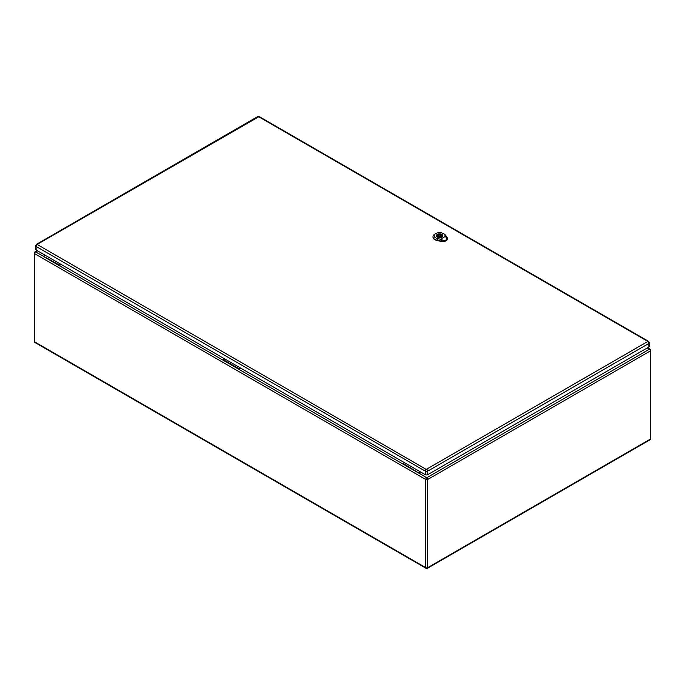 <?xml version="1.0" encoding="UTF-8"?>
<svg xmlns="http://www.w3.org/2000/svg" width="685" height="685" viewBox="0 0 685 685"><rect width="100%" height="100%" fill="white"/><g stroke="black" fill="none" stroke-linecap="round" stroke-linejoin="round"><path stroke-width="1.03" d="M420.522 471.956L418.586 473.07L403.14 464.156L403.14 463.505L404.518 462.717M61.162 264.478L59.227 265.6L59.227 264.949L60.597 264.153M240.837 368.213L238.902 369.335L223.464 360.421L223.464 359.771L224.843 358.974M37.581 250.864L35.637 251.977L59.227 264.949M43.78 256.678L223.464 360.421M43.78 256.036L45.159 255.24M403.14 464.156L238.902 369.335L238.902 368.684L223.464 359.771M238.902 368.684L240.281 367.888M647.197 347.989L649.363 349.239L426.729 477.77A1.387 0.805 60 0 1 427.705 479.474L427.705 567.651L650.339 439.119L650.339 350.934L427.705 479.474A1.387 0.805 0 0 1 425.745 479.474L34.661 253.681L34.661 341.858L425.745 567.651L425.745 479.474A1.387 0.805 -60 0 1 426.729 477.77L403.14 463.505M418.586 472.427L419.956 471.631M37.101 244.425A1.387 0.805 60 0 0 36.408 244.357L35.594 245.727L35.594 249.289A1.79 1.027 0 0 0 36.117 250.016L425.239 474.671A1.79 1.027 0 0 0 427.765 474.671L648.858 347.03A1.79 1.027 0 0 0 649.38 346.302L649.38 342.731L648.567 341.37A1.387 0.805 -60 0 0 647.873 341.438L426.216 469.405L37.101 244.425L258.75 116.784L647.873 341.438M441.868 240.88L444.788 241.026L447.151 239.356C447.099 237.481 447.014 237.489 446.911 239.382L444.745 240.795L441.782 240.837M444.454 240.846L440.464 239.211L445.55 236.282L446.885 239.442M440.464 239.211L437.775 238.671A5.352 3.091 180 0 1 435.763 233.568L434.915 234.047A6.55 3.776 0 0 0 433.006 236.633A6.55 3.776 0 0 0 437.381 240.289L441.268 241.077A4.564 2.637 0 0 0 444.111 241.111M447.339 238.431A4.564 2.637 0 0 1 447.348 238.526A4.564 2.637 0 0 1 447.151 239.356C447.099 237.481 447.014 237.489 446.911 239.382M437.278 237.07A3.228 1.867 180 0 1 436.328 235.751A3.228 1.867 180 0 1 439.556 233.893A3.228 1.867 180 0 1 442.784 235.751A3.228 1.867 180 0 1 440.789 237.472A3.228 1.867 180 0 1 437.278 237.07M433.006 236.787A6.559 3.785 0 0 0 432.988 236.95A6.559 3.785 0 0 0 437.373 240.623L441.268 241.411A4.581 2.646 0 0 0 447.365 238.851A4.581 2.646 0 0 0 447.348 238.688M447.091 237.721L445.721 235.469A6.55 3.776 0 0 0 444.18 234.047L443.332 233.568A5.352 3.091 180 0 1 444.599 234.724L445.55 236.282M435.763 233.568A5.352 3.091 180 0 1 443.332 233.568M441.799 237.053A3.177 1.832 0 0 0 442.733 235.751A3.177 1.832 0 0 0 440.772 234.056A3.177 1.832 0 0 0 437.313 234.458A3.177 1.832 0 0 0 436.379 235.751A3.177 1.832 0 0 0 438.34 237.447A3.177 1.832 0 0 0 441.799 237.053M440.472 236.77L441.14 237.156A2.894 1.67 0 0 0 441.979 236.667L441.32 236.282A1.986 1.147 0 0 0 441.542 235.751A1.986 1.147 0 0 0 438.64 234.741L437.972 234.356A2.894 1.67 0 0 0 437.133 234.844L437.792 235.22A1.986 1.147 0 0 0 437.569 235.751A1.986 1.147 0 0 0 440.472 236.77M438.854 235.349A0.993 0.574 0 0 0 440.258 236.162A0.993 0.574 0 0 0 438.854 235.349M437.792 235.22L437.792 236.282M437.972 234.356L437.972 236.445M438.64 234.741L438.64 235.537M441.32 236.282L441.32 237.087M34.661 253.681A1.387 0.805 -60 0 1 35.637 251.977A1.387 0.805 60 0 0 34.944 251.909A1.387 1.387 0 0 0 34.25 253.116A1.387 0.805 0 0 0 34.661 253.681M34.661 341.858A1.387 0.805 180 0 1 34.25 341.293A1.387 1.387 0 0 0 34.944 342.5A1.387 0.805 -60 0 1 34.661 341.858M426.027 568.285A1.387 1.387 0 0 0 427.423 568.285A1.387 0.805 60 0 0 427.705 567.651A1.387 0.805 180 0 1 425.745 567.651A1.387 0.805 120 0 0 426.027 568.285L34.944 342.5M650.056 349.17A1.387 0.805 -60 0 0 649.363 349.239A1.387 0.805 60 0 1 650.339 350.934A1.387 0.805 0 0 0 650.75 350.369A1.387 1.387 0 0 0 650.056 349.17L647.608 347.749M650.75 350.369L650.75 438.546A1.387 0.805 180 0 1 650.339 439.119A1.387 0.805 60 0 1 650.056 439.753L427.423 568.285M35.594 245.727A1.79 1.027 0 0 0 36.117 246.454L425.239 471.109L425.239 474.671M37.101 244.75A1.387 0.805 -60 0 0 36.117 246.454L36.117 250.016M426.216 469.405A1.387 0.805 -60 0 0 425.239 471.109A1.79 1.027 0 0 0 427.765 471.109L427.765 474.671M426.781 469.405A1.387 0.805 60 0 1 427.765 471.109L648.858 343.459L648.858 347.03M647.873 341.764A1.387 0.805 60 0 1 648.858 343.459A1.79 1.027 0 0 0 649.38 342.731M36.408 244.357L257.5 116.715A1.387 0.805 60 0 1 258.194 116.784M258.75 116.784A1.387 0.805 -60 0 1 259.444 116.715L257.5 116.715M441.251 241.146L441.56 239.887M447.091 237.695L447.108 238.132M444.505 234.664L445.824 235.537M437.809 238.526L437.338 240.435M437.373 240.709L437.381 240.264M441.268 241.051L441.268 241.505M446.26 237.173L447.142 237.746M37.17 250.624L34.944 251.909M34.25 253.116L34.25 341.293M650.056 439.753A1.387 1.387 0 0 0 650.75 438.546M259.444 116.715L648.567 341.37M447.245 239.125L447.237 237.704M443.092 240.786L441.919 240.521M441.859 240.915L442.501 241.086M440.549 236.813L440.549 235.751M438.563 236.745L438.563 235.751"/></g></svg>
